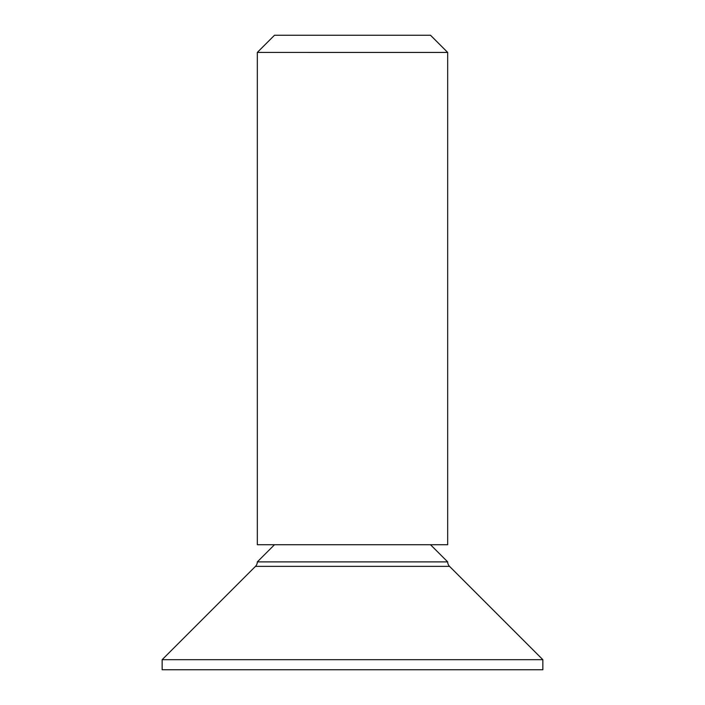 <?xml version="1.0" encoding="UTF-8"?>
<svg xmlns="http://www.w3.org/2000/svg" width="705" height="705" viewBox="0 0 705 705"><rect width="100%" height="100%" fill="white"/><g stroke="black" fill="none" stroke-linecap="round" stroke-linejoin="round"><path stroke-width="1.06" d="M352.5 52.426L447.675 52.426L430.508 35.25L274.501 35.25L257.325 52.417L352.5 52.426M257.325 52.426L257.325 544.718L447.675 544.718L447.675 52.426M257.325 561.885A6.345 6.345 0 0 1 255.466 566.371L449.534 566.371A6.345 6.345 0 0 1 447.675 561.885L257.325 561.885L274.501 544.718M542.85 659.686L542.85 669.75L162.15 669.75L162.15 659.686L542.85 659.686L449.534 566.371M430.499 544.718L447.675 561.885M255.466 566.371L162.15 659.686"/></g></svg>

